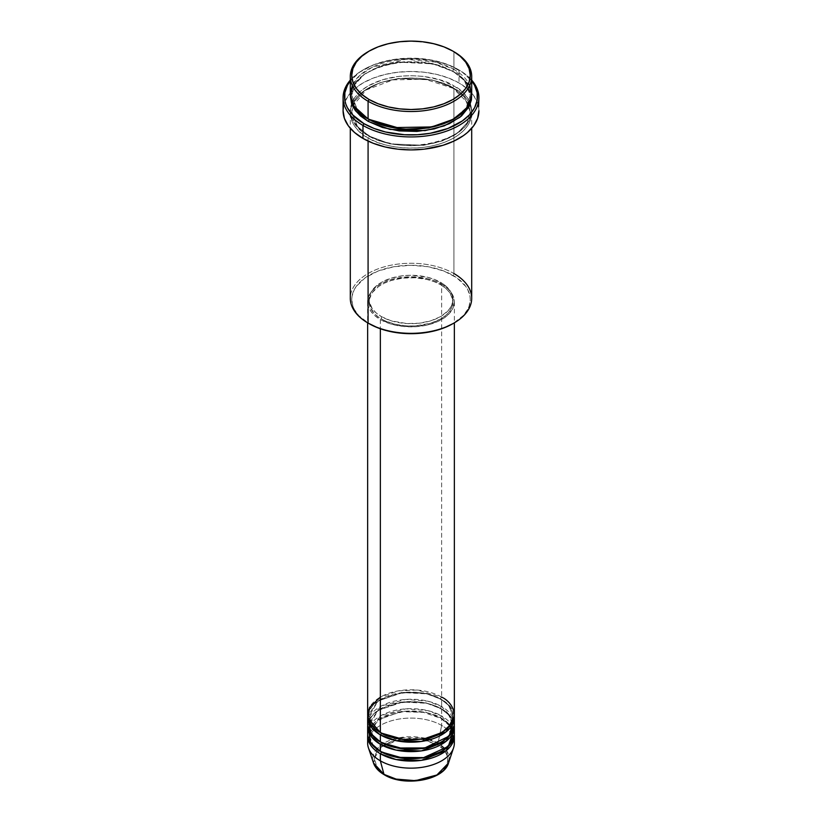<?xml version="1.0" encoding="UTF-8"?>
<svg xmlns="http://www.w3.org/2000/svg" width="822" height="822" viewBox="0 0 822 822"><rect width="100%" height="100%" fill="white"/><g stroke="black" fill="none" stroke-linecap="round" stroke-linejoin="round"><path stroke-width="0.62" stroke-dasharray="4.11 3.08" d="M425.087 779.287L437.037 774.673L441.62 771.447L445.021 767.779L447.117 763.792L447.826 759.641L447.117 755.49L445.021 751.503L441.62 747.835L437.037 744.609L425.087 739.995L418.182 738.793L411 738.382L396.913 739.995L384.963 744.609L380.381 747.835L376.979 751.503L374.883 755.49L374.174 759.641L374.883 763.792L376.979 767.779L380.381 771.447L384.963 774.673A1.449 0.832 -60 0 1 384.244 774.745A1.449 0.832 120 0 0 384.963 774.673C391.529 779.677 417.412 785.596 437.037 774.673C455.953 763.34 445.699 748.4 437.037 744.609A1.449 0.832 120 0 0 438.023 743.16L446.603 750.753L448.524 762.95A38.213 22.06 0 0 0 438.023 743.16L441.65 725.425A43.35 25.03 180 0 1 453.919 739.584M380.35 753.743C370.147 749.274 358.073 731.683 380.35 718.346C403.448 705.492 433.924 712.458 441.65 718.346A1.449 0.832 -60 0 1 440.931 718.418A1.449 0.832 -60 0 1 440.633 717.76L425.858 712.242L402.04 711.225L378.007 719.949L369.099 734.868L372.983 745.04L380.863 751.678L372.983 745.04L369.099 734.868L378.007 719.949L402.04 711.225L425.858 712.242L440.633 717.76A1.449 0.832 -60 0 1 441.65 715.983L441.65 708.903A43.35 25.03 180 0 0 395.361 703.262A43.35 25.03 180 0 0 367.701 725.425L377.986 710.383L402.79 702.029L426.752 703.283L441.65 708.903A1.449 0.832 -60 0 1 440.931 708.975A1.449 0.832 -60 0 1 440.633 708.317L425.858 702.8L402.04 701.793L378.007 710.506L369.099 725.425L372.983 735.598L380.863 742.235L372.983 735.598L369.099 725.425L378.007 710.506L402.04 701.793L425.858 702.8L440.633 708.317A1.449 0.832 -60 0 1 441.65 706.55L441.65 699.471A43.35 25.03 180 0 0 395.361 693.819A43.35 25.03 180 0 0 367.701 715.983L377.986 700.94L402.79 692.586L426.752 693.85L441.65 699.471A1.449 0.832 -60 0 1 440.931 699.543A1.449 0.832 -60 0 1 440.633 698.875L425.858 693.357L402.04 692.35L378.007 701.074L369.099 715.983L372.983 726.165L380.863 732.803L372.983 726.165L369.099 715.983L378.007 701.074L402.04 692.35L425.858 693.357L440.633 698.875A1.449 0.832 -60 0 1 441.65 697.107L417.134 690.028L398.382 690.86L380.35 697.107M380.35 732.505A1.449 0.832 -60 0 1 381.069 732.433A1.449 0.832 -60 0 1 381.367 733.09A1.449 0.832 120 0 0 381.069 732.433A1.449 0.832 120 0 0 380.35 732.505M454.35 724.244A43.35 25.03 0 0 0 441.65 706.55L427.872 701.187L405.883 699.388L381.583 705.862L368.431 719.527M380.35 741.947A1.449 0.832 -60 0 1 381.069 741.876A1.449 0.832 -60 0 1 381.367 742.533A1.449 0.832 120 0 0 381.069 741.876A1.449 0.832 120 0 0 380.35 741.947M454.35 733.686A43.35 25.03 0 0 0 441.65 715.983L427.872 710.629L405.883 708.831L381.583 715.304L368.431 728.96M380.35 751.38A1.449 0.832 -60 0 1 381.069 751.308A1.449 0.832 -60 0 1 381.367 751.976A1.449 0.832 120 0 0 381.069 751.308A1.449 0.832 120 0 0 380.35 751.38M471.694 298.304A60.694 35.038 0 0 0 453.919 273.531L452.891 275.298A59.246 34.205 0 0 0 369.109 275.298A59.246 34.205 0 0 0 369.109 323.673L358.752 315.607L354.303 309.411L352.895 306.154L351.754 299.485L352.042 296.136L354.303 289.56L356.265 286.395L365.204 277.785L378.079 271.044L393.8 266.749L411 265.28L428.2 266.749L443.921 271.044L456.796 277.785L465.735 286.395L467.697 289.56L469.958 296.136L470.246 299.485L469.105 306.154L467.697 309.411L463.248 315.607L452.891 323.673A59.246 34.205 0 0 0 452.891 275.298L453.919 273.531L453.919 88.283A1.449 0.832 -60 0 1 453.189 88.355A1.449 0.832 -60 0 1 452.891 87.697L432.002 79.898L398.331 78.47L379.815 82.796L364.352 90.8L354.744 101.147L351.754 111.884L357.539 126.629L369.109 136.072A1.449 0.832 -60 0 1 368.081 137.839C353.809 131.592 336.907 106.963 368.081 88.283C400.437 70.281 443.089 80.042 453.919 88.283A60.694 35.038 180 0 1 471.694 113.066A60.694 35.038 180 0 1 434.222 145.432A60.694 35.038 180 0 1 368.081 137.839L368.081 141.096L368.081 137.839A60.694 35.038 180 0 1 350.306 113.066A60.694 35.038 180 0 1 387.779 80.69A60.694 35.038 180 0 1 453.919 88.283L453.919 273.531A60.694 35.038 0 0 0 387.779 265.927A60.694 35.038 0 0 0 350.306 298.304M459.025 69.993L458.008 69.408A66.469 38.377 180 0 1 471.694 80.895L462.385 72.202L447.928 64.63L430.296 59.821L411 58.167L391.704 59.821L374.072 64.63L359.615 72.202L350.306 80.895A66.469 38.377 180 0 1 363.992 69.408A66.469 38.377 180 0 1 458.008 69.408L459.025 69.993A67.918 39.209 180 0 1 471.694 80.124A67.918 39.209 0 0 0 459.025 69.993L459.025 82.971L459.025 69.993A67.918 39.209 0 0 0 362.975 69.993A67.918 39.209 0 0 0 350.306 80.124A67.918 39.209 180 0 1 459.025 69.993L458.008 69.408M369.109 119.55A1.449 0.832 120 0 0 368.811 118.892A1.449 0.832 120 0 0 368.081 118.964A1.449 0.832 -60 0 1 368.811 118.892A1.449 0.832 -60 0 1 369.109 119.55L357.539 110.107L351.754 95.362L354.744 84.635L364.352 74.278L379.815 66.274L398.331 61.948L432.002 63.376L452.891 71.175A1.449 0.832 -60 0 1 453.919 69.408L435.3 62.071L405.739 59.276L372.243 67.219L359.625 75.532L352.278 85.334M471.694 94.181A60.694 35.038 0 0 0 453.919 69.408A1.449 0.832 120 0 0 452.891 71.175L464.461 80.618L470.246 95.362L466.218 107.774L453.395 119.252L466.218 107.774L470.246 95.362L464.461 80.618L452.891 71.175A1.449 0.832 120 0 0 453.189 71.843A1.449 0.832 120 0 0 453.919 71.771L439.606 65.637L422.837 62.174L405.051 61.671L387.779 64.167L372.5 69.459L360.539 77.073L352.926 86.372L350.347 95.362L354.025 84.471L364.331 74.144L380.319 66.315L399.091 62.184L432.906 63.869L453.919 71.771A1.449 0.832 -60 0 1 453.189 71.843A1.449 0.832 -60 0 1 452.891 71.175L432.002 63.376L398.331 61.948L379.815 66.274L364.352 74.278L354.744 84.635L351.754 95.362L357.334 109.86L368.605 119.252M452.891 87.697A1.449 0.832 -60 0 1 453.919 85.93C443.089 77.679 400.437 67.928 368.081 85.93C336.907 104.6 353.809 129.229 368.081 135.476A1.449 0.832 -60 0 1 368.811 135.404A1.449 0.832 -60 0 1 369.109 136.072L357.539 126.629L351.754 111.884L354.744 101.147L364.352 90.8L379.815 82.796L398.331 78.47L432.002 79.898L452.891 87.697L464.461 97.14L470.246 111.884L467.256 122.612L457.649 132.969L442.185 140.973L423.669 145.299L389.998 143.871L369.109 136.072A1.449 0.832 120 0 0 368.811 135.404A1.449 0.832 120 0 0 368.081 135.476L382.394 141.61L399.163 145.073L411 145.741L422.837 145.073L439.606 141.61L453.919 135.476L464.522 127.225L467.071 124.112L470.523 117.536L471.694 110.703L470.523 103.87L467.071 97.294L461.461 91.232L453.919 85.93L439.606 79.796L422.837 76.333L411 75.665L399.163 76.333L382.394 79.796L368.081 85.93L360.539 91.232L354.929 97.294L351.477 103.87L350.306 110.703L351.477 117.536L352.926 120.875L357.478 127.225L368.081 135.476C378.911 143.727 421.563 153.478 453.919 135.476C485.093 116.806 468.191 92.177 453.919 85.93A1.449 0.832 120 0 0 452.891 87.697A1.449 0.832 120 0 0 453.189 88.355A1.449 0.832 120 0 0 453.919 88.283C468.191 94.54 485.093 119.159 453.919 137.839C421.563 155.841 378.911 146.08 368.081 137.839A1.449 0.832 120 0 0 369.109 136.072L389.998 143.871L423.669 145.299L442.185 140.973L457.649 132.969L467.256 122.612L470.246 111.884L464.461 97.14L452.891 87.697M454.35 714.801A43.35 25.03 0 0 0 441.65 697.107A1.449 0.832 120 0 0 440.633 698.875L448.812 705.553L452.901 715.983L450.086 724.706L441.137 732.803L450.086 724.706L452.901 715.983L448.812 705.553L440.633 698.875A1.449 0.832 120 0 0 440.931 699.543A1.449 0.832 120 0 0 441.65 699.471A43.35 25.03 180 0 1 454.299 715.983L449.768 705.964L441.65 699.471L441.65 706.55A43.35 25.03 0 0 0 394.406 701.125A43.35 25.03 0 0 0 367.65 724.244M380.35 319.542L380.35 328.759L380.35 319.542L390.563 323.919L402.544 326.396L415.254 326.755L427.594 324.967L438.506 321.197L447.045 315.751L452.48 309.113L454.35 301.849A43.35 25.03 180 0 1 427.594 324.967A43.35 25.03 180 0 1 380.35 319.542A43.35 25.03 180 0 1 367.65 301.849L368.482 306.729L370.948 311.425L374.955 315.751L380.35 319.542M441.65 284.145A43.35 25.03 180 0 1 454.35 301.849L453.518 296.958L451.052 292.262L447.045 287.936L441.65 284.145L435.085 281.032L427.594 278.72L411 276.819L394.406 278.72L386.915 281.032L380.35 284.145L374.955 287.936L370.948 292.262L368.482 296.958L367.65 301.849A43.35 25.03 180 0 1 394.406 278.72A43.35 25.03 180 0 1 441.65 284.145L441.65 697.107L441.65 284.145M381.367 316.593L381.367 318.957A41.901 24.198 0 0 0 427.039 324.197A41.901 24.198 0 0 0 452.901 301.849A41.901 24.198 0 0 0 440.633 284.741L440.633 282.378A41.901 24.198 180 0 1 452.901 299.485A41.901 24.198 180 0 1 427.039 321.834A41.901 24.198 180 0 1 381.367 316.593L391.241 320.827L406.89 323.56L419.179 323.21L430.759 320.827L440.633 316.593L447.959 310.891L451.103 306.503L452.706 301.859L452.1 294.769L447.959 288.08L443.397 284.135L434.283 279.367L427.039 277.127L411 275.288L402.821 275.75L391.241 278.144L381.367 282.378L376.157 286.046L370.897 292.457L369.294 297.112L369.294 301.859L372.284 308.743L376.157 312.925L381.367 316.593A41.901 24.198 180 0 1 369.099 299.485A41.901 24.198 180 0 1 394.961 277.127A41.901 24.198 180 0 1 440.633 282.378L440.633 284.741A41.901 24.198 0 0 0 394.961 279.49A41.901 24.198 0 0 0 369.099 301.849A41.901 24.198 0 0 0 381.367 318.957L381.367 316.593M478.918 110.703A67.918 39.209 0 0 0 459.025 82.971A67.918 39.209 0 0 0 385.004 74.473A67.918 39.209 0 0 0 343.082 110.703M469.722 85.334L453.919 69.408L453.919 51.704L453.919 69.408A60.694 35.038 0 0 0 387.779 61.814A60.694 35.038 0 0 0 350.306 94.181M453.569 719.527L441.65 706.55A1.449 0.832 120 0 0 440.633 708.317L448.812 714.996L452.901 725.425L450.086 734.149L441.137 742.235L450.086 734.149L452.901 725.425L448.812 714.996L440.633 708.317A1.449 0.832 120 0 0 440.931 708.975A1.449 0.832 120 0 0 441.65 708.903L441.65 715.983A1.449 0.832 120 0 0 440.633 717.76L448.812 724.439L452.901 734.868L450.086 743.581L441.137 751.678L450.086 743.581L452.901 734.868L448.812 724.439L440.633 717.76A1.449 0.832 120 0 0 440.931 718.418A1.449 0.832 120 0 0 441.65 718.346A43.35 25.03 180 0 1 454.299 734.868L449.768 724.84L441.65 718.346L441.65 725.425L441.65 718.346A43.35 25.03 180 0 0 395.361 712.705A43.35 25.03 180 0 0 367.701 734.868M454.35 743.119A43.35 25.03 0 0 0 441.65 725.425A43.35 25.03 0 0 0 394.406 720A43.35 25.03 0 0 0 367.65 743.119M441.65 708.903A43.35 25.03 180 0 1 454.299 725.425L449.768 715.407L441.65 708.903M453.919 730.142L441.65 715.983A43.35 25.03 0 0 0 394.406 710.557A43.35 25.03 0 0 0 367.65 733.686M368.081 739.584A43.35 25.03 180 0 1 397.293 719.373A43.35 25.03 180 0 1 441.65 725.425L438.023 743.16A38.213 22.06 0 0 0 393.08 739.276A38.213 22.06 0 0 0 373.476 762.95L377.298 748.359L398.814 737.858L423.042 737.827L438.023 743.16A1.449 0.832 -60 0 1 437.037 744.609L421.933 739.338M400.067 739.338L381.819 746.674L374.257 758.264L377.38 768.313L384.963 774.673L396.913 779.287M368.605 51.416A60.694 35.038 180 0 1 453.395 51.416A60.694 35.038 0 0 0 368.081 51.714M453.919 71.771L461.461 77.073L467.071 83.135L470.523 89.711L471.653 95.362L465.416 81.029L453.919 71.771M343.411 106.86L344.387 103.048L348.251 95.701L354.529 88.92L362.975 82.971L373.27 78.1L385.004 74.473L397.745 72.244L411 71.493L424.255 72.244L436.996 74.473L448.73 78.1L459.025 82.971L467.471 88.92L473.749 95.701L477.613 103.048L478.589 106.86M440.633 284.741L445.843 288.399L449.716 292.581L452.706 299.475L452.706 304.212L449.716 311.106L445.843 315.288L440.633 318.957L430.759 323.18L415.11 325.923L406.89 325.923L394.961 324.197L384.419 320.549L378.603 317.189L374.041 313.254L369.9 306.565L369.294 299.475L372.284 292.581L378.603 286.498L384.419 283.138L391.241 280.508L402.821 278.113L415.11 277.764L427.039 279.49L434.283 281.73L440.633 284.741M441.65 697.107A43.35 25.03 0 0 0 394.406 691.682A43.35 25.03 0 0 0 367.65 714.801M369.109 323.673L368.081 323.077A60.694 35.038 180 0 1 368.081 273.531A60.694 35.038 180 0 1 453.919 273.531M420.926 739.173L401.074 739.173M381.069 732.433C369.643 725.261 368.934 718.592 369.099 715.983C366.653 696.378 416.867 683.832 440.931 699.543C452.439 706.776 453.066 713.455 452.901 715.983C455.347 735.598 405.143 748.143 381.069 732.433M381.069 741.876C369.643 734.693 368.934 728.035 369.099 725.425C366.653 705.81 416.867 693.275 440.931 708.975C452.439 716.219 453.066 722.898 452.901 725.425C455.347 745.03 405.143 757.576 381.069 741.876M452.809 733.234L452.901 734.868C455.347 754.473 405.143 767.018 381.069 751.308C369.643 744.136 368.934 737.478 369.099 734.868L371.349 727.285M449.778 725.99L440.931 718.418L423.412 712.345L402.893 711.729L384.326 716.722L372.222 725.99M368.811 118.892C361.382 114.546 356.327 109.501 353.666 103.778L351.754 95.362C348.518 67.168 419.189 49.752 453.189 71.843C460.577 76.158 465.601 81.162 468.283 86.844L470.246 95.362C473.482 123.557 402.811 140.983 368.811 118.892M453.189 88.355L425.293 79.282L393.173 79.857L366.304 89.896L352.638 106.151L351.754 111.884L353.666 120.289C356.327 126.023 361.382 131.058 368.811 135.404C402.811 157.495 473.482 140.079 470.246 111.884L468.283 103.367L453.189 88.355M454.35 301.849L454.35 322.83M452.901 299.485L452.901 301.849M471.694 113.066L471.694 128.304M350.306 113.066L350.306 128.304M369.099 299.485L369.099 301.849M367.65 301.849L367.65 322.83M362.975 69.993L363.992 69.408M452.48 731.529L450.651 727.285"/><path stroke-width="1.23" d="M453.919 739.584A43.35 25.03 180 0 1 453.569 747.866L448.524 762.95L436.914 774.982L415.49 780.674L396.122 779.092L383.977 774.365A1.449 0.832 120 0 0 384.244 774.745A1.449 0.832 -60 0 1 383.977 774.365A38.213 22.06 0 0 0 422.2 779.862A38.213 22.06 0 0 0 448.524 762.95C443.89 780.397 404.054 787.178 384.244 774.745C378.706 771.529 375.109 767.604 373.476 762.95A38.213 22.06 0 0 0 383.977 774.365L380.35 760.823L383.977 774.365L373.476 762.95L368.431 747.866A43.35 25.03 180 0 1 368.081 739.584M380.35 697.107L369.53 707.516L368.081 718.346L380.35 732.505A43.35 25.03 0 0 0 427.594 737.93A43.35 25.03 0 0 0 454.35 714.801L454.35 322.83M454.35 717.164A43.35 25.03 180 0 0 454.299 715.983L446.223 731.765L421.357 741.465L396.029 740.653L380.35 734.868A1.449 0.832 120 0 0 381.367 733.09L380.863 732.803L381.367 733.09A1.449 0.832 -60 0 1 380.35 734.868L371.544 727.532L367.701 715.983A43.35 25.03 180 0 0 367.65 717.164L367.65 724.244A43.35 25.03 0 0 0 380.35 741.947A43.35 25.03 0 0 0 427.594 747.373A43.35 25.03 0 0 0 454.35 724.244L454.35 717.164A43.35 25.03 180 0 1 427.594 740.293A43.35 25.03 180 0 1 380.35 734.868L380.35 741.947L380.35 734.868A43.35 25.03 180 0 1 367.65 717.164M368.431 719.527L370.619 733.347L380.35 741.947L397.324 747.999L424.799 747.969L449.202 736.07L453.569 719.527M454.35 726.607A43.35 25.03 180 0 0 454.299 725.425L446.223 741.197L421.357 750.907L396.029 750.096L380.35 744.3A1.449 0.832 120 0 0 381.367 742.533L380.863 742.235L381.367 742.533A1.449 0.832 -60 0 1 380.35 744.3L371.544 736.974L367.701 725.425A43.35 25.03 180 0 0 367.65 726.607L367.65 733.686A43.35 25.03 0 0 0 380.35 751.38A43.35 25.03 0 0 0 427.594 756.805A43.35 25.03 0 0 0 454.35 733.686L454.35 726.607A43.35 25.03 180 0 1 427.594 749.726A43.35 25.03 180 0 1 380.35 744.3L380.35 751.38L380.35 744.3A43.35 25.03 180 0 1 367.65 726.607M368.431 728.96L370.619 742.79L380.35 751.38L396.882 757.35L423.618 757.627L448.257 746.479L453.919 730.142M453.569 747.866A43.35 25.03 180 0 1 423.7 767.049A43.35 25.03 180 0 1 380.35 760.823L380.35 753.743A1.449 0.832 120 0 0 381.367 751.976L380.863 751.678L381.367 751.976A1.449 0.832 -60 0 1 380.35 753.743L380.35 760.823A43.35 25.03 0 0 0 427.594 766.248A43.35 25.03 0 0 0 454.35 743.119L454.35 736.039A43.35 25.03 180 0 1 427.594 759.168A43.35 25.03 180 0 1 380.35 753.743A43.35 25.03 180 0 1 367.65 736.039A43.35 25.03 180 0 1 367.701 734.868M352.278 85.334L350.439 96.503L353.933 106.11L368.081 118.964L368.081 101.26L369.109 99.493A59.246 34.205 180 0 1 369.109 51.118A59.246 34.205 180 0 1 452.891 51.118L443.921 46.864L433.677 43.7L422.559 41.758L411 41.1L399.441 41.758L388.323 43.7L378.079 46.864L369.109 51.118L361.742 56.307L356.265 62.215L352.895 68.637L351.754 75.305L352.895 81.984L356.265 88.396L361.742 94.314L369.109 99.493L378.079 103.747L388.323 106.911L399.441 108.853L411 109.511L422.559 108.853L433.677 106.911L443.921 103.747L452.891 99.493L460.258 94.314L465.735 88.396L469.105 81.984L470.246 75.305L469.105 68.637L465.735 62.215L460.258 56.307L453.919 51.704A60.694 35.038 0 0 0 453.395 51.416A60.694 35.038 180 0 1 453.919 51.704L452.891 51.118A59.246 34.205 180 0 1 452.891 99.493A59.246 34.205 180 0 1 369.109 99.493L368.081 101.26A60.694 35.038 0 0 0 453.919 101.26A60.694 35.038 0 0 0 453.919 51.714A60.694 35.038 0 0 0 453.919 51.704A60.694 35.038 180 0 1 471.694 76.487A60.694 35.038 180 0 1 434.222 108.864A60.694 35.038 180 0 1 368.081 101.26L368.081 118.964A60.694 35.038 0 0 0 434.222 126.557A60.694 35.038 0 0 0 471.694 94.181L471.694 76.487M453.919 273.531A60.694 35.038 180 0 1 453.919 323.077A60.694 35.038 180 0 1 368.081 323.087L369.109 323.673A59.246 34.205 0 0 0 452.891 323.673L443.921 327.927L433.677 331.091L422.559 333.033L411 333.691L399.441 333.033L388.323 331.091L378.079 327.927L368.081 323.087A60.694 35.038 0 0 0 434.222 330.68A60.694 35.038 0 0 0 471.694 298.304L471.694 128.304M362.975 125.447A67.918 39.209 0 0 0 450.764 129.516A67.918 39.209 0 0 0 471.694 80.124A67.918 39.209 180 0 1 478.918 97.726A67.918 39.209 180 0 1 436.996 133.955A67.918 39.209 180 0 1 362.975 125.447L362.975 138.425A67.918 39.209 0 0 0 436.996 146.933A67.918 39.209 0 0 0 478.918 110.703L477.613 118.347L473.749 125.704L467.471 132.486L463.505 135.579L454.083 141.014L443.017 145.289L424.255 149.162L411 149.912L397.745 149.162L385.004 146.933L373.27 143.305L362.975 138.425L362.975 125.447A67.918 39.209 180 0 1 343.082 97.726A67.918 39.209 180 0 1 350.306 80.124A67.918 39.209 0 0 0 362.975 125.447L363.992 123.68L362.975 125.447M471.694 80.895A66.469 38.377 180 0 1 448.689 128.16A66.469 38.377 180 0 1 363.992 123.68L374.072 128.458L385.559 132.003L404.486 134.736L417.514 134.736L430.296 133.267L447.928 128.458L462.385 120.896L469.619 114.638L474.613 107.682L477.15 100.305L477.15 92.783L474.613 85.406L471.694 80.895M369.109 119.55A1.449 0.832 -60 0 1 368.081 121.317L355.895 111.227L350.347 95.362L351.477 103.377L354.929 109.953L360.539 116.015L368.081 121.317A1.449 0.832 120 0 0 369.109 119.55L402.903 129.249L428.735 128.006L453.395 119.252L428.735 128.006L402.903 129.249L368.605 119.252M380.35 328.759L380.35 732.505L380.35 328.759M368.081 141.096L368.081 323.087L368.081 141.096M380.35 753.743L396.029 759.538L421.357 760.35L446.223 750.64L454.299 734.868A43.35 25.03 180 0 1 454.35 736.039M367.65 736.039L367.65 743.119A43.35 25.03 0 0 0 380.35 760.823A43.35 25.03 180 0 1 368.431 747.866M396.913 779.287L411 780.9L425.087 779.287M369.109 51.118L368.081 51.714A60.694 35.038 0 0 0 368.081 101.26A60.694 35.038 180 0 1 350.306 76.487A60.694 35.038 180 0 1 368.605 51.416M350.306 76.487L350.306 94.181A60.694 35.038 0 0 0 368.081 118.964L392.752 127.605L432.649 126.917L452.449 119.786L466.177 108.781L471.561 96.472L469.722 85.334M350.306 80.895L347.387 85.406L344.85 92.783L344.85 100.305L345.805 104.034L347.387 107.682L352.381 114.638L363.992 123.68A66.469 38.377 180 0 1 350.306 80.895M471.653 95.362L471.396 99.976L469.074 106.716L461.461 116.015L449.5 123.629L434.222 128.92L416.949 131.417L399.163 130.914L382.394 127.451L368.081 121.317L389.885 129.393L425.066 130.626L444.199 125.879L459.878 117.32L469.218 106.439L471.653 95.362M343.082 97.726L343.082 110.703A67.918 39.209 0 0 0 362.975 138.425L354.529 132.486L348.251 125.704L344.387 118.347L343.082 110.703L343.411 106.86M478.589 106.86L478.918 97.726M350.306 128.304L350.306 298.304A60.694 35.038 0 0 0 368.081 323.087A60.694 35.038 180 0 1 368.081 323.077M367.65 322.83L367.65 714.801A43.35 25.03 0 0 0 380.35 732.505C388.076 738.392 418.552 745.359 441.65 732.505C463.927 719.158 451.853 701.577 441.65 697.107M381.367 751.976L405.359 758.84L423.69 757.925L441.137 751.678L423.69 757.925L405.359 758.84L381.367 751.976M381.367 742.533L405.359 749.397L423.69 748.482L441.137 742.235L423.69 748.482L405.359 749.397L381.367 742.533M381.367 733.09L405.359 739.964L423.69 739.04L441.137 732.803L423.69 739.04L405.359 739.964L381.367 733.09M421.933 739.338L420.926 739.173M401.074 739.173L400.067 739.338M372.222 725.99L371.349 727.285M453.919 51.714L452.891 51.118M453.919 323.077L452.891 323.673M452.809 733.234L452.48 731.529M450.651 727.285L449.778 725.99"/></g></svg>
